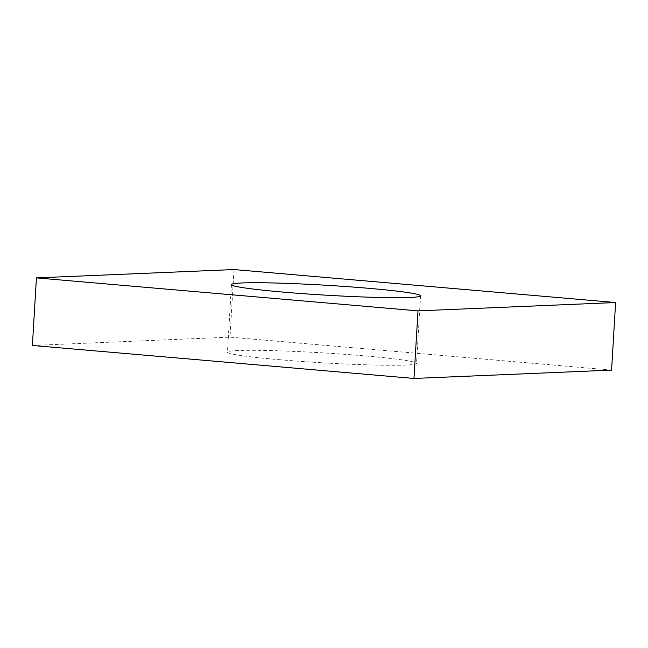 <?xml version="1.0" encoding="UTF-8"?>
<svg xmlns="http://www.w3.org/2000/svg" width="648" height="648" viewBox="0 0 648 648"><rect width="100%" height="100%" fill="white"/><g stroke="black" fill="none" stroke-linecap="round" stroke-linejoin="round"><path stroke-width="0.49" stroke-dasharray="3.24 2.43" d="M32.4 345.465L230.008 337.13L611.582 370.113M234.025 269.552L230.008 337.13M278.519 359.624A94.705 4.957 3.4 0 0 416.526 363.406A94.705 4.957 3.4 0 0 322.283 352.844A94.705 4.957 3.4 0 0 227.456 352.172A94.705 4.957 3.4 0 0 278.519 359.624M231.474 284.594L227.456 352.172M420.544 295.828L416.526 363.406"/><path stroke-width="0.97" d="M615.6 302.535L234.025 269.552L36.418 277.887L32.4 345.465L413.975 378.448L611.582 370.113L615.6 302.535L417.992 310.87L413.975 378.448M36.418 277.887L417.992 310.87M282.536 292.046A94.705 4.957 3.4 0 0 420.544 295.828A94.705 4.957 3.4 0 0 326.3 285.266A94.705 4.957 3.4 0 0 231.474 284.594A94.705 4.957 3.4 0 0 282.536 292.046"/></g></svg>
